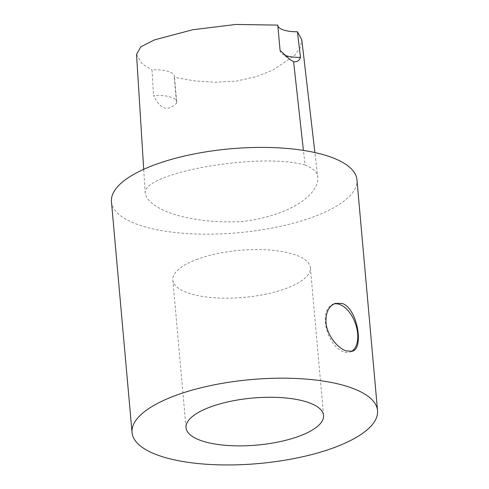 <?xml version="1.0" encoding="UTF-8"?>
<svg xmlns="http://www.w3.org/2000/svg" width="489" height="489" viewBox="0 0 489 489"><rect width="100%" height="100%" fill="white"/><g stroke="black" fill="none" stroke-linecap="round" stroke-linejoin="round"><path stroke-width="0.37" stroke-dasharray="2.44 1.83" d="M111.455 201.743A123.234 42.152 174.9 0 0 237.947 232.77A123.234 42.152 174.9 0 0 356.952 179.83M305.032 165.062C280.063 158.069 239.109 161.003 206.395 166.639C177.531 171.755 143.754 181.694 145.196 193.314C148.797 210.252 190.032 223.901 241.101 221.627C291.994 215.869 318.865 193.522 317.819 177.733C317.819 172.678 313.559 168.454 305.032 165.062L303.412 150.398M333.95 303.944A25.397 14.627 70 0 0 332.856 304.256A25.397 14.627 70 0 0 325.405 322.679A25.397 14.627 70 0 0 350.191 352.001A25.397 14.627 70 0 0 351.353 351.475M197.813 259.048A69.041 23.613 174.9 0 0 172.849 280.008A69.041 23.613 174.9 0 0 243.718 297.391A69.041 23.613 174.9 0 0 310.381 267.734A69.041 23.613 174.9 0 0 269.983 250.05A69.041 23.613 174.9 0 0 197.813 259.048M280.087 50.459A24.658 8.435 174.9 0 0 280.093 50.887A24.658 8.435 174.9 0 0 282.049 53.79A24.658 8.435 174.9 0 0 285.179 55.385M277.795 25.116A24.658 8.435 174.9 0 0 277.807 25.269A24.658 8.435 174.9 0 0 277.825 25.422M176.511 103.222A24.658 8.435 174.9 0 0 176.694 101.889A24.658 8.435 174.9 0 0 153.54 95.52C161.706 112.831 170.258 109.469 176.511 103.222L174.316 77.311L194.549 80.881L214.818 82.25L236.688 81.058L256.804 76.449L273.021 70.037L294.843 55.202L300.356 47.415L301.799 39.731M174.316 77.311A24.658 8.435 174.9 0 0 174.408 76.272A24.658 8.435 174.9 0 0 152 69.86L153.54 95.52M136.535 54.493L141.382 62.885L145.422 66.033L152 69.86M350.191 352.001L352.453 351.181M332.856 304.256L335.118 303.437M172.849 280.008L186.034 427.71M310.381 267.734L323.565 415.436M290.393 59.878L282.049 53.79M280.093 50.887L277.807 25.269M176.694 101.889L174.408 76.272M145.196 193.314L143.705 169.322M317.819 177.733L314.898 152.55"/><path stroke-width="0.73" d="M377.545 410.613L356.952 179.83A123.234 42.152 174.9 0 0 328.895 156.401A123.234 42.152 174.9 0 0 190.899 154.616A123.234 42.152 174.9 0 0 111.455 201.743L132.048 432.527A123.234 42.152 174.9 0 0 258.547 463.554A123.234 42.152 174.9 0 0 377.545 410.613A123.234 42.152 174.9 0 0 349.494 387.184A123.234 42.152 174.9 0 0 211.492 385.399A123.234 42.152 174.9 0 0 132.048 432.527M325.992 322.465C325.637 312.563 328.681 306.224 335.118 303.437L342.013 303.406C357.52 308.003 364.103 348.614 352.453 351.181L346.261 350.949C337.722 348.321 326.866 335.136 325.992 322.465M351.353 351.475A25.397 14.627 70 0 0 355.234 323.027A25.397 14.627 70 0 0 333.95 303.944M210.991 406.75A69.041 23.613 -5.1 0 1 283.168 397.753A69.041 23.613 -5.1 0 1 323.565 415.436A69.041 23.613 -5.1 0 1 256.896 445.088A69.041 23.613 -5.1 0 1 186.034 427.71A69.041 23.613 -5.1 0 1 210.991 406.75M285.179 55.385A24.658 8.435 174.9 0 0 300.49 57.36C299.244 60.777 296.945 62.207 293.596 61.657L290.393 59.878L280.087 50.459L277.795 25.116L235.949 24.45L192.715 29.737L154.463 39.878L140.826 46.81L136.535 54.493L143.705 169.322M277.825 25.422A24.658 8.435 174.9 0 0 297.404 31.754L300.49 57.36M314.898 152.55L301.799 39.731L297.404 31.754M303.412 150.398L293.596 61.657"/></g></svg>
